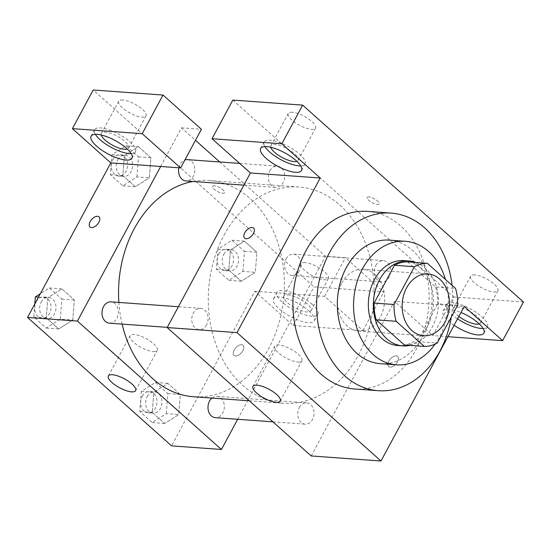 <?xml version="1.0" encoding="UTF-8"?>
<svg xmlns="http://www.w3.org/2000/svg" width="551" height="551" viewBox="0 0 551 551"><rect width="100%" height="100%" fill="white"/><g stroke="black" fill="none" stroke-linecap="round" stroke-linejoin="round"><path stroke-width="0.41" stroke-dasharray="2.75 2.07" d="M341.82 283.069A30.966 23.645 -85.9 0 1 363.254 269.301A30.966 23.645 -85.9 0 1 384.605 301.893A30.966 23.645 -85.9 0 1 358.791 331.075A30.966 23.645 -85.9 0 1 339.444 314.049A30.966 23.645 -85.9 0 1 341.82 283.069M407.423 261.883L435.593 287.002L455.539 288.442M435.593 287.002A41.587 31.751 -85.9 0 1 437.68 303.787L457.626 305.233M404.379 344.974A41.587 31.751 -85.9 0 0 417.327 341.586L437.68 303.787M410.02 345.381A42.579 32.509 94.1 0 0 437.466 312.307A42.579 32.509 94.1 0 0 424.979 268A42.579 32.509 94.1 0 0 416.005 262.503M403.986 260.595A42.579 32.509 -85.9 0 1 419.993 267.641A42.579 32.509 -85.9 0 1 431.399 316.481A42.579 32.509 -85.9 0 1 397.85 345.539M417.327 341.586L437.274 343.032M435.104 344.113A61.939 47.29 94.1 0 0 445.353 279.357M380.245 363.674A61.939 47.29 94.1 0 0 429.05 321.405A61.939 47.29 94.1 0 0 412.458 250.368A61.939 47.29 94.1 0 0 389.171 240.126M451.331 316.921A89.035 67.98 94.1 0 0 452.068 285.349M367.441 211.384A89.035 67.98 -85.9 0 1 400.908 226.11A89.035 67.98 -85.9 0 1 424.759 328.231A89.035 67.98 -85.9 0 1 354.603 388.985M390.094 367.138A6.777 3.774 -48.3 0 0 396.796 362.944A6.777 3.774 -48.3 0 0 397.636 356.449A6.777 3.774 -48.3 0 0 390.315 358.99A6.777 3.774 -48.3 0 0 388.62 366.56A6.777 3.774 -48.3 0 0 390.094 367.138A6.777 3.774 131.7 0 1 388.62 366.553A6.777 3.774 131.7 0 1 390.308 358.99A6.777 3.774 131.7 0 1 397.636 356.442A6.777 3.774 131.7 0 1 396.789 362.944A6.777 3.774 131.7 0 1 390.094 367.131M311.184 455.959L394.426 301.369L464.238 306.411M206.549 324.911A10.683 8.155 -85.9 0 1 199.152 329.663A10.683 8.155 -85.9 0 1 191.789 318.416A10.683 8.155 -85.9 0 1 200.695 308.346A10.683 8.155 -85.9 0 1 207.369 314.222A10.683 8.155 -85.9 0 1 206.549 324.911M375.865 265.375A10.683 8.155 -85.9 0 1 383.262 260.623A10.683 8.155 -85.9 0 1 390.625 271.863A10.683 8.155 -85.9 0 1 381.719 281.933A10.683 8.155 -85.9 0 1 375.045 276.058A10.683 8.155 -85.9 0 1 375.865 265.375M232.825 100.082L453.638 296.955L432.824 335.607L394.426 301.369M299.283 407.595A10.683 8.155 -85.9 0 1 306.68 402.85A10.683 8.155 -85.9 0 1 314.049 414.09A10.683 8.155 -85.9 0 1 305.137 424.16A10.683 8.155 -85.9 0 1 298.463 418.285A10.683 8.155 -85.9 0 1 299.283 407.595M269.88 170.872A10.683 8.155 -85.9 0 1 277.27 166.12A10.683 8.155 -85.9 0 1 284.64 177.367A10.683 8.155 -85.9 0 1 275.734 187.436A10.683 8.155 -85.9 0 1 269.06 181.561A10.683 8.155 -85.9 0 1 269.88 170.872M224.002 235.222A108.389 82.753 -85.9 0 1 299.021 187.037A108.389 82.753 -85.9 0 1 373.75 301.108A108.389 82.753 -85.9 0 1 283.393 403.249A108.389 82.753 -85.9 0 1 215.689 343.659A108.389 82.753 -85.9 0 1 224.002 235.222M523.45 302.003L453.638 296.955M447.929 336.695L432.824 335.607M454.079 325.276A23.225 7.597 28.3 0 1 443.045 311.081A23.225 7.597 28.3 0 1 460.973 312.479M300.743 165.885A23.225 7.597 -151.7 0 0 305.006 164.026A23.225 7.597 -151.7 0 0 299.517 154.094A23.225 7.597 -151.7 0 0 278.496 142.062A23.225 7.597 -151.7 0 0 264.108 142A23.225 7.597 -151.7 0 0 264.893 146.58M270.81 147.275A15.483 5.069 28.3 0 1 270.92 145.671A15.483 5.069 28.3 0 1 274.956 144.452A15.483 5.069 28.3 0 1 291.066 151.05A15.483 5.069 28.3 0 1 298.187 160.355A15.483 5.069 28.3 0 1 296.913 161.333M292.299 112.246A15.483 5.069 -151.7 0 0 288.263 113.465A15.483 5.069 -151.7 0 0 299.496 125.27A15.483 5.069 -151.7 0 0 315.53 128.149A15.483 5.069 -151.7 0 0 308.402 118.837A15.483 5.069 -151.7 0 0 292.299 112.246M483.151 328.52A23.225 7.597 -151.7 0 0 487.408 326.66A23.225 7.597 -151.7 0 0 481.918 316.729A23.225 7.597 -151.7 0 0 460.905 304.696A23.225 7.597 -151.7 0 0 446.51 304.634A23.225 7.597 -151.7 0 0 457.55 318.836M458.838 316.446A15.483 5.069 28.3 0 1 453.328 308.305A15.483 5.069 28.3 0 1 457.358 307.086A15.483 5.069 28.3 0 1 473.467 313.684A15.483 5.069 28.3 0 1 480.596 322.989A15.483 5.069 28.3 0 1 479.315 323.967M474.7 274.88A15.483 5.069 -151.7 0 0 470.671 276.099A15.483 5.069 -151.7 0 0 481.898 287.904A15.483 5.069 -151.7 0 0 497.939 290.783A15.483 5.069 -151.7 0 0 490.81 281.471A15.483 5.069 -151.7 0 0 474.7 274.88M368.95 196.941A6.777 2.218 -151.7 0 0 367.186 197.472A6.777 2.218 -151.7 0 0 372.104 202.637A6.777 2.218 -151.7 0 0 379.116 203.898A6.777 2.218 -151.7 0 0 376.002 199.82A6.777 2.218 -151.7 0 0 368.95 196.941A6.777 2.218 28.3 0 1 375.996 199.827A6.777 2.218 28.3 0 1 379.116 203.898A6.777 2.218 28.3 0 1 372.097 202.637A6.777 2.218 28.3 0 1 367.186 197.478A6.777 2.218 28.3 0 1 368.95 196.941M297.877 362.055A15.483 5.069 -151.7 0 0 301.914 360.836A15.483 5.069 -151.7 0 0 290.68 349.038A15.483 5.069 -151.7 0 0 274.646 346.159A15.483 5.069 -151.7 0 0 281.768 355.464A15.483 5.069 -151.7 0 0 297.877 362.055M244.616 238.163L244.623 238.163A6.777 3.774 -48.3 0 0 244.623 238.163A6.777 3.774 -48.3 0 0 251.945 235.621A6.777 3.774 -48.3 0 0 253.639 228.052A6.777 3.774 -48.3 0 0 253.632 228.052L253.639 228.052M193.029 181.458A108.389 82.753 -85.9 0 1 209.256 180.549A108.389 82.753 -85.9 0 1 283.985 294.62A108.389 82.753 -85.9 0 1 193.635 396.761M122.102 324.091A108.389 82.753 -85.9 0 1 118.858 302.437M109.394 323.175A10.683 8.155 94.1 0 0 116.784 318.423A10.683 8.155 94.1 0 0 117.604 307.74A10.683 8.155 94.1 0 0 110.93 301.865M286.107 258.887A10.683 8.155 -85.9 0 1 293.497 254.135A10.683 8.155 -85.9 0 1 300.867 265.382A10.683 8.155 -85.9 0 1 291.961 275.452A10.683 8.155 -85.9 0 1 285.287 269.577A10.683 8.155 -85.9 0 1 286.107 258.887M178.875 167.8A10.683 8.155 -85.9 0 1 180.115 164.384A10.683 8.155 -85.9 0 1 184.867 160.01M187.512 159.638A10.683 8.155 -85.9 0 1 194.875 170.879A10.683 8.155 -85.9 0 1 185.969 180.948M211.949 398.084A10.683 8.155 -85.9 0 1 216.915 396.362A10.683 8.155 -85.9 0 1 224.285 407.609A10.683 8.155 -85.9 0 1 215.379 417.672M160.658 166.485L181.465 127.839L195.467 140.319M219.746 161.966L325.476 256.236L345.422 257.675L383.82 291.913L314.008 286.871L93.202 89.992M237.674 419.283L325.476 256.236M214.36 185.77A6.777 2.218 -151.7 0 0 212.596 186.3A6.777 2.218 -151.7 0 0 217.514 191.466A6.777 2.218 -151.7 0 0 224.526 192.726A6.777 2.218 -151.7 0 0 221.412 188.649A6.777 2.218 -151.7 0 0 214.36 185.77A6.777 2.218 28.3 0 1 221.406 188.656A6.777 2.218 28.3 0 1 224.526 192.726A6.777 2.218 28.3 0 1 217.507 191.472A6.777 2.218 28.3 0 1 212.596 186.307A6.777 2.218 28.3 0 1 214.36 185.77M305.151 262.627A15.483 5.069 -151.7 0 0 301.121 263.846A15.483 5.069 -151.7 0 0 312.348 275.652A15.483 5.069 -151.7 0 0 328.389 278.53A15.483 5.069 -151.7 0 0 321.261 269.225A15.483 5.069 -151.7 0 0 305.151 262.627M122.749 99.993A15.483 5.069 -151.7 0 0 118.713 101.212A15.483 5.069 -151.7 0 0 129.946 113.017A15.483 5.069 -151.7 0 0 145.981 115.896A15.483 5.069 -151.7 0 0 138.852 106.591A15.483 5.069 -151.7 0 0 122.749 99.993M181.465 127.839L201.418 129.278M287.808 294.84A15.483 5.069 28.3 0 1 303.918 301.431A15.483 5.069 28.3 0 1 311.046 310.736A15.483 5.069 28.3 0 1 307.01 311.956A15.483 5.069 28.3 0 1 290.9 305.364A15.483 5.069 28.3 0 1 283.779 296.059A15.483 5.069 28.3 0 1 287.808 294.84M312.369 304.476A23.225 7.597 -151.7 0 0 291.355 292.443A23.225 7.597 -151.7 0 0 276.96 292.388A23.225 7.597 -151.7 0 0 293.807 310.089A23.225 7.597 -151.7 0 0 317.858 314.407A23.225 7.597 -151.7 0 0 312.369 304.476M308.904 310.922A23.225 7.597 28.3 0 1 314.394 320.847A23.225 7.597 28.3 0 1 290.343 316.529A23.225 7.597 28.3 0 1 273.496 298.828A23.225 7.597 28.3 0 1 287.884 298.883A23.225 7.597 28.3 0 1 308.904 310.922M101.26 135.023A15.483 5.069 28.3 0 1 101.37 133.425A15.483 5.069 28.3 0 1 105.406 132.206A15.483 5.069 28.3 0 1 121.516 138.797A15.483 5.069 28.3 0 1 128.638 148.102A15.483 5.069 28.3 0 1 127.364 149.08M131.193 153.633A23.225 7.597 -151.7 0 0 135.456 151.773A23.225 7.597 -151.7 0 0 129.967 141.841A23.225 7.597 -151.7 0 0 108.946 129.809A23.225 7.597 -151.7 0 0 94.552 129.754A23.225 7.597 -151.7 0 0 95.344 134.334M254.796 291.279L324.608 296.321L363.013 330.559L293.194 325.517L254.796 291.279L171.554 445.869M363.013 330.559L383.82 291.913M293.194 325.517L314.008 286.871M324.608 296.321L345.422 257.675M242.867 271.409L244.437 251.352L231.964 240.236L217.92 249.169L216.357 269.219L228.823 280.342L242.867 271.409L255.333 272.311L256.904 252.255L244.43 241.138L230.394 250.071L228.844 270.121L241.297 281.244L255.34 272.332M217.92 249.169L230.394 250.071L228.823 270.121L241.297 281.244L255.333 272.311L256.883 252.255M244.437 251.352L256.904 252.255L244.43 241.138L230.38 250.044M166.285 413.636L167.855 393.579L155.382 382.463L141.345 391.396L139.775 411.445L152.248 422.569L166.285 413.636L178.751 414.538L180.301 394.482L167.848 383.365L153.805 392.271M141.345 391.396L153.812 392.298L152.241 412.348L164.715 423.471L178.751 414.538L180.322 394.482L167.848 383.365L153.812 392.298L152.262 412.348L164.715 423.471L178.758 414.559M34.796 304.014L33.79 316.949L46.256 328.065L60.3 319.132L72.766 320.035L74.309 299.978L61.864 288.862L47.813 297.774M38.508 297.127L47.82 297.795L46.256 317.851L58.723 328.968L72.766 320.035L74.33 299.985L61.864 288.862L47.82 297.795L46.277 317.851M33.79 316.949L46.256 317.851L58.723 328.968L72.773 320.055M136.875 176.905L138.446 156.856L125.972 145.739L111.936 154.673L110.365 174.722L122.839 185.839L136.875 176.905L149.349 177.808L150.891 157.751L138.446 146.635L124.395 155.547L122.852 175.624L135.305 186.741L149.355 177.835M153.261 351.607A15.483 5.069 -151.7 0 0 157.297 350.388A15.483 5.069 -151.7 0 0 146.063 338.589A15.483 5.069 -151.7 0 0 130.029 335.711A15.483 5.069 -151.7 0 0 137.158 345.016A15.483 5.069 -151.7 0 0 153.261 351.607M90.033 226.998L90.027 226.991A6.777 3.774 -48.3 0 0 90.033 226.998A6.777 3.774 -48.3 0 0 97.355 224.45A6.777 3.774 -48.3 0 0 99.049 216.88A6.777 3.774 -48.3 0 0 99.042 216.88L99.049 216.88M235.504 355.967A6.777 3.774 -48.3 0 0 242.206 351.772A6.777 3.774 -48.3 0 0 243.046 345.277A6.777 3.774 -48.3 0 0 235.725 347.819A6.777 3.774 -48.3 0 0 234.03 355.388A6.777 3.774 -48.3 0 0 235.504 355.967A6.777 3.774 131.7 0 1 234.03 355.381A6.777 3.774 131.7 0 1 235.718 347.819A6.777 3.774 131.7 0 1 243.046 345.27A6.777 3.774 131.7 0 1 242.199 351.772A6.777 3.774 131.7 0 1 235.504 355.967M60.3 319.132L61.864 299.083L49.397 287.959L40.34 293.724M41.201 302.106A10.683 8.155 -85.9 0 1 48.598 297.361A10.683 8.155 -85.9 0 1 55.961 308.601A10.683 8.155 -85.9 0 1 47.055 318.671A10.683 8.155 -85.9 0 1 40.381 312.796A10.683 8.155 -85.9 0 1 41.201 302.106M61.864 299.083L74.33 299.985M49.397 287.959L61.864 288.862M46.256 328.065L58.723 328.968M36.214 301.748A10.683 8.155 -85.9 0 1 43.612 296.996A10.683 8.155 -85.9 0 1 50.974 308.243A10.683 8.155 -85.9 0 1 42.069 318.313A10.683 8.155 -85.9 0 1 35.395 312.438A10.683 8.155 -85.9 0 1 36.214 301.748M147.193 396.61A10.683 8.155 -85.9 0 1 154.583 391.857A10.683 8.155 -85.9 0 1 161.953 403.105A10.683 8.155 -85.9 0 1 153.047 413.167A10.683 8.155 -85.9 0 1 146.366 407.299A10.683 8.155 -85.9 0 1 147.193 396.61M167.855 393.579L180.322 394.482M155.382 382.463L167.848 383.365M139.775 411.445L152.241 412.348M152.248 422.569L164.715 423.471M142.206 396.245A10.683 8.155 -85.9 0 1 149.596 391.499A10.683 8.155 -85.9 0 1 156.966 402.74A10.683 8.155 -85.9 0 1 148.054 412.809A10.683 8.155 -85.9 0 1 141.38 406.934A10.683 8.155 -85.9 0 1 142.206 396.245M117.783 159.88A10.683 8.155 -85.9 0 1 125.18 155.134A10.683 8.155 -85.9 0 1 132.543 166.374A10.683 8.155 -85.9 0 1 123.638 176.444A10.683 8.155 -85.9 0 1 116.964 170.569A10.683 8.155 -85.9 0 1 117.783 159.88M149.349 177.808L150.912 157.758L138.446 146.635L124.402 155.568L122.832 175.624L135.305 186.741L149.349 177.808M138.446 156.856L150.912 157.758M125.972 145.739L138.446 146.635M111.936 154.673L124.402 155.568M110.365 174.722L122.832 175.624M122.839 185.839L135.305 186.741M112.797 159.521A10.683 8.155 -85.9 0 1 120.194 154.769A10.683 8.155 -85.9 0 1 127.556 166.016A10.683 8.155 -85.9 0 1 118.651 176.086A10.683 8.155 -85.9 0 1 111.977 170.211A10.683 8.155 -85.9 0 1 112.797 159.521M223.768 254.383A10.683 8.155 -85.9 0 1 231.165 249.631A10.683 8.155 -85.9 0 1 238.528 260.878A10.683 8.155 -85.9 0 1 229.622 270.947A10.683 8.155 -85.9 0 1 222.948 265.072A10.683 8.155 -85.9 0 1 223.768 254.383M231.964 240.236L244.43 241.138M216.357 269.219L228.823 270.121M228.823 280.342L241.297 281.244M218.781 254.025A10.683 8.155 -85.9 0 1 226.179 249.272A10.683 8.155 -85.9 0 1 233.541 260.513A10.683 8.155 -85.9 0 1 224.636 270.582A10.683 8.155 -85.9 0 1 217.962 264.707A10.683 8.155 -85.9 0 1 218.781 254.025M428.079 273.985L363.254 269.301M423.616 335.759L358.791 331.075M301.535 170.466L305.006 164.026M260.637 148.446L264.108 142M288.263 113.465L270.92 145.671M315.53 128.149L298.187 160.355M483.943 333.1L487.408 326.66M443.045 311.081L446.51 304.634M470.671 276.099L453.328 308.305M497.939 290.783L480.596 322.989M280.245 401.087L301.914 360.836M252.978 386.403L274.646 346.159M249.3 400.784L283.393 403.249M209.256 180.549L299.021 187.037M200.695 308.346L178.393 306.735M199.152 329.663L167.29 327.356M291.961 275.452L381.719 281.933M293.497 254.135L383.262 260.623M243.873 185.136L275.734 187.436M239.692 163.406L277.27 166.12M272.903 421.832L305.137 424.16M216.915 396.362L306.68 402.85M301.121 263.846L283.779 296.059M328.389 278.53L311.046 310.736M314.394 320.847L317.858 314.407M273.496 298.828L276.96 292.388M118.713 101.212L101.37 133.425M145.981 115.896L128.638 148.102M131.985 158.213L135.456 151.773M91.087 136.193L94.552 129.754M135.629 390.638L157.297 350.388M108.361 375.954L130.029 335.711M42.069 318.313L47.055 318.671M43.612 296.996L48.598 297.361M148.054 412.809L153.047 413.167M149.596 391.499L154.583 391.857M118.651 176.086L123.638 176.444M120.194 154.769L125.18 155.134M224.636 270.582L229.622 270.947M226.179 249.272L231.165 249.631"/><path stroke-width="0.83" d="M406.652 287.753A30.966 23.645 -85.9 0 1 428.079 273.985A30.966 23.645 -85.9 0 1 449.43 306.576A30.966 23.645 -85.9 0 1 423.616 335.759A30.966 23.645 -85.9 0 1 404.269 318.733A30.966 23.645 -85.9 0 1 406.652 287.753M396.155 321.302L424.325 346.414A41.587 31.751 -85.9 0 0 437.274 343.032L457.626 305.233A41.587 31.751 -85.9 0 0 455.539 288.442L427.376 263.33A41.587 31.751 -85.9 0 0 414.428 266.712L394.075 304.51A41.587 31.751 -85.9 0 0 396.155 321.302L376.209 319.855L404.379 344.974L424.325 346.414M414.428 266.712L394.475 265.272A41.587 31.751 -85.9 0 1 407.423 261.883L427.376 263.33M394.475 265.272L374.122 303.071L394.075 304.51M376.209 319.855A41.587 31.751 -85.9 0 1 374.122 303.071M416.005 262.503A42.579 32.509 94.1 0 0 408.973 260.96A42.579 32.509 94.1 0 0 373.475 301.087A42.579 32.509 94.1 0 0 402.836 345.897A42.579 32.509 94.1 0 0 410.02 345.381M402.836 345.897L397.85 345.539A42.579 32.509 -85.9 0 1 371.25 322.128A42.579 32.509 -85.9 0 1 374.515 279.529A42.579 32.509 -85.9 0 1 403.986 260.595L408.973 260.96M445.353 279.357A61.939 47.29 94.1 0 0 428.664 251.538A61.939 47.29 94.1 0 0 405.378 241.297A61.939 47.29 94.1 0 0 353.749 299.661A61.939 47.29 94.1 0 0 396.451 364.845A61.939 47.29 94.1 0 0 435.104 344.113M405.378 241.297L389.171 240.126A61.939 47.29 94.1 0 0 337.543 298.49A61.939 47.29 94.1 0 0 380.245 363.674L396.451 364.845M452.068 285.349A89.035 67.98 94.1 0 0 424.594 227.825A89.035 67.98 94.1 0 0 391.127 213.099A89.035 67.98 94.1 0 0 316.908 296.996A89.035 67.98 94.1 0 0 378.289 390.7A89.035 67.98 94.1 0 0 451.331 316.921M378.289 390.7L354.603 388.985A89.035 67.98 -85.9 0 1 298.986 340.036A89.035 67.98 -85.9 0 1 305.819 250.967A89.035 67.98 -85.9 0 1 367.441 211.384L391.127 213.099M281.83 143.777L212.018 138.735L250.423 172.973L320.234 178.014L281.83 143.777L302.644 105.131L523.45 302.003L502.643 340.649L447.929 336.695M320.234 178.014L236.992 332.611L380.996 461.008L464.238 306.411L502.643 340.649M250.423 172.973L167.18 327.563L311.184 455.959L380.996 461.008M212.018 138.735L232.825 100.082L302.644 105.131M253.632 228.052A6.777 3.774 -48.3 0 0 252.165 227.473A6.777 3.774 131.7 0 1 253.632 228.052A6.777 3.774 131.7 0 1 251.938 235.614A6.777 3.774 131.7 0 1 244.616 238.163A6.777 3.774 131.7 0 1 245.464 231.661A6.777 3.774 131.7 0 1 252.158 227.467A6.777 3.774 -48.3 0 0 245.464 231.668A6.777 3.774 -48.3 0 0 244.616 238.163M167.18 327.563L236.992 332.611M276.209 402.306A15.483 5.069 28.3 0 1 260.1 395.714A15.483 5.069 28.3 0 1 252.978 386.403A15.483 5.069 28.3 0 1 269.012 389.281A15.483 5.069 28.3 0 1 280.245 401.087A15.483 5.069 28.3 0 1 276.209 402.306M296.045 160.534A23.225 7.597 28.3 0 1 301.535 170.466A23.225 7.597 28.3 0 1 277.484 166.147A23.225 7.597 28.3 0 1 260.637 148.446A23.225 7.597 28.3 0 1 275.032 148.501A23.225 7.597 28.3 0 1 296.045 160.534M460.973 312.479A23.225 7.597 28.3 0 1 478.454 323.168A23.225 7.597 28.3 0 1 483.943 333.1A23.225 7.597 28.3 0 1 454.079 325.276M264.893 146.58A23.225 7.597 -151.7 0 0 280.955 159.707A23.225 7.597 -151.7 0 0 300.743 165.885M296.913 161.333A15.483 5.069 28.3 0 1 294.158 161.574A15.483 5.069 28.3 0 1 279.901 156.181A15.483 5.069 28.3 0 1 270.81 147.275M457.55 318.836A23.225 7.597 -151.7 0 0 483.151 328.52M479.315 323.967A15.483 5.069 28.3 0 1 476.56 324.208A15.483 5.069 28.3 0 1 458.838 316.446M118.858 302.437A108.389 82.753 -85.9 0 1 134.244 228.741A108.389 82.753 -85.9 0 1 193.029 181.458M249.3 400.784L193.635 396.761A108.389 82.753 -85.9 0 1 122.102 324.091M178.393 306.735L110.93 301.865A10.683 8.155 94.1 0 0 102.025 311.928A10.683 8.155 94.1 0 0 109.394 323.175L167.29 327.356M184.867 160.01A10.683 8.155 -85.9 0 1 187.512 159.638L239.692 163.406M243.873 185.136L185.969 180.948A10.683 8.155 -85.9 0 1 178.875 167.8M272.903 421.832L215.379 417.672A10.683 8.155 -85.9 0 1 208.705 411.804A10.683 8.155 -85.9 0 1 209.525 401.114A10.683 8.155 -85.9 0 1 211.949 398.084M195.467 140.319L219.746 161.966M160.658 166.485L180.604 167.924L142.206 133.686L72.388 128.645L110.792 162.882L160.658 166.485L77.415 321.081L221.419 449.471L237.674 419.283M142.206 133.686L163.013 95.041L93.202 89.992L72.388 128.645M163.013 95.041L201.418 129.278L180.604 167.924M127.364 149.08A15.483 5.069 28.3 0 1 112.604 145.223A15.483 5.069 28.3 0 1 101.26 135.023M95.344 134.334A23.225 7.597 -151.7 0 0 111.398 147.454A23.225 7.597 -151.7 0 0 131.193 153.633M126.496 148.288A23.225 7.597 28.3 0 1 131.985 158.213A23.225 7.597 28.3 0 1 107.934 153.894A23.225 7.597 28.3 0 1 91.087 136.193A23.225 7.597 28.3 0 1 105.482 136.249A23.225 7.597 28.3 0 1 126.496 148.288M110.792 162.882L27.55 317.472L171.554 445.869L221.419 449.471M131.593 391.857A15.483 5.069 28.3 0 1 115.483 385.259A15.483 5.069 28.3 0 1 108.361 375.954A15.483 5.069 28.3 0 1 124.395 378.833A15.483 5.069 28.3 0 1 135.629 390.638A15.483 5.069 28.3 0 1 131.593 391.857M27.55 317.472L77.415 321.081M99.042 216.88A6.777 3.774 -48.3 0 0 97.575 216.302A6.777 3.774 131.7 0 1 99.042 216.88A6.777 3.774 131.7 0 1 97.348 224.443A6.777 3.774 131.7 0 1 90.027 226.991A6.777 3.774 131.7 0 1 90.874 220.496A6.777 3.774 131.7 0 1 97.568 216.302A6.777 3.774 -48.3 0 0 90.874 220.496A6.777 3.774 -48.3 0 0 90.027 226.991M40.34 293.724L35.354 296.893L34.796 304.014M35.354 296.893L38.508 297.127"/></g></svg>
